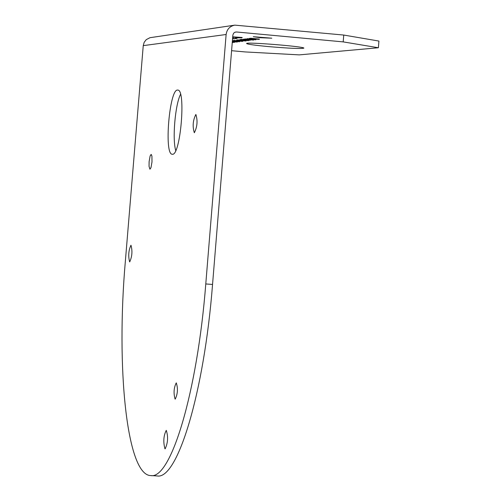 <?xml version="1.0" encoding="UTF-8"?>
<svg xmlns="http://www.w3.org/2000/svg" width="501" height="501" viewBox="0 0 501 501"><rect width="100%" height="100%" fill="white"/><g stroke="black" fill="none" stroke-linecap="round" stroke-linejoin="round"><path stroke-width="0.75" d="M239.841 39.867L240.054 39.523L239.841 39.867L248.609 40.675L240.029 39.848M240.054 39.523L241.037 39.61M241.213 39.698L241.056 39.397L241.031 39.723M241.244 39.372L250.024 40.186L249.999 40.512M243.511 39.416L253.663 40.074L243.511 39.416L244.651 39.166M244.638 39.278L244.857 38.928L253.688 39.742L253.663 40.074M244.857 38.928L244.826 39.26M243.261 39.447L243.536 39.091M236.716 40.243L236.748 39.917L240.085 39.98L240.06 40.305L236.716 40.243L246.06 41.007L240.06 40.305M244.319 40.75L244.569 40.393L244.544 40.719M244.569 40.393L246.06 41.007M239.835 40.337L244.325 40.656M249.016 38.746L259.318 39.397L249.016 38.746L249.235 38.389L249.21 38.721M250.206 38.596L250.469 38.239L259.343 39.065L259.318 39.397M249.235 38.389L250.212 38.477M250.469 38.239L250.444 38.571M253.932 38.746L253.907 39.072M232.276 42.216L234.631 42.353L232.282 42.178M232.257 42.497L233.065 42.541L232.257 42.447M232.307 41.859L234.656 42.034L234.631 42.353M233.103 40.7L234.149 40.249L233.103 40.7L242.816 41.37L234.124 40.575M238.883 40.863L242.841 41.051L242.816 41.37M242.039 40.976L242.014 41.301M241.194 41.076L241.163 41.401M234.149 40.249L234.919 40.644M234.931 40.5L237.249 40.713L237.224 41.038M237.249 40.713L238.1 40.612L238.069 40.938M238.1 40.612L238.871 41.007M232.596 38.339L235.276 38.665L236.879 38.464L235.119 38.251L238.232 37.857L242.115 37.807L232.689 37.162M232.664 37.475L233.334 37.519L232.652 37.606M232.715 36.83L242.14 37.475L242.115 37.807M236.453 38.082L236.879 38.464M232.395 40.769L239.622 41.439L239.597 41.758L232.37 41.095M232.364 41.132L239.597 41.758M232.314 41.752L237.336 42.028L232.32 41.715M232.345 41.395L237.361 41.708L237.336 42.028M235.871 41.721L235.846 42.04M236.572 41.633L236.541 41.959M232.558 38.771L234.975 38.702L232.583 38.483M246.836 39.009L255.892 39.804L246.836 39.009L247.056 38.658L247.031 38.984M247.056 38.658L255.917 39.473L255.892 39.804M231.587 50.695L245.177 51.935L299.279 54.878L378.399 47.752L343.198 41.89L236.497 31.983L234.85 32.258L233.566 33.273L232.859 35.12L212.549 284.449C204.164 392.652 177.46 479.914 157.195 475.95L156.995 475.937M268.423 46.587C254.834 45.297 247.563 44.276 246.611 43.537C245.127 41.715 305.416 46.574 303.856 48.152C300.838 48.866 289.027 48.34 268.423 46.587M260.37 37.719L253.287 36.698L271.805 38.195L260.37 37.719M180.535 94.32C175.15 104.828 172.206 139.24 175.738 150.532M164.942 448.777C163.107 441.901 163.545 435.757 166.257 430.346C168.323 436.622 167.954 442.79 165.148 448.84L164.942 448.777M194.344 132.74L194.325 132.74C192.378 126.465 192.891 120.372 195.872 114.46C197.82 120.672 197.306 126.766 194.344 132.74M129.64 261.885C128.112 255.992 128.55 250.437 130.968 245.227C132.577 250.907 132.158 256.468 129.709 261.898L129.64 261.885M175.081 399.09C173.427 393.116 173.822 387.711 176.264 382.877C178.093 388.407 177.749 393.824 175.231 399.128L175.081 399.09M149.937 169.219L149.041 166.319L149.11 161.679L150.131 155.936L151.164 154.389L151.928 156.068L151.997 161.904L150.976 167.666L149.937 169.219M172.294 154.239L172.294 154.239C163.814 155.009 169.507 88.07 177.736 90.092C186.203 88.984 180.479 156.512 172.294 154.239M234.568 25.175L149.999 37.694L146.254 39.623L144.169 42.328L143.248 45.635L125.369 261.065C115.981 367.759 126.753 475.505 150.814 475.581C170.86 479.538 197.369 392.214 205.779 283.954L226.126 34.5C226.897 29.29 229.802 26.171 234.837 25.138L343.742 35.051L378.925 41.063L378.399 47.752M343.198 41.89L343.742 35.051M236.497 31.983L235.025 32.183M212.549 284.449L205.779 283.954M226.126 34.5L143.248 45.635M150.814 475.581L157.195 475.95"/></g></svg>
